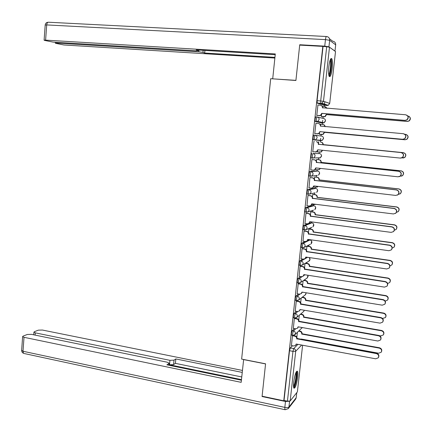 <?xml version="1.0" encoding="UTF-8"?>
<svg xmlns="http://www.w3.org/2000/svg" width="432" height="432" viewBox="0 0 432 432"><rect width="100%" height="100%" fill="white"/><g stroke="black" fill="none" stroke-linecap="round" stroke-linejoin="round"><path stroke-width="0.65" d="M294.511 328.601L292.199 330.707L291.427 333.412L291.497 335.124L292.718 335.345L292.648 333.634L293.42 330.928L295.72 328.811M296.552 311.342L294.116 313.362L293.344 316.035L293.614 317.822M298.625 294.003L296.039 295.936L295.267 298.571L295.542 300.413M300.753 276.588L297.967 278.424L297.205 281.016L297.491 282.906M302.951 259.087L299.911 260.82L299.149 263.38L299.452 265.318M302.891 241.18L305.273 241.515L301.86 243.135L301.104 245.657L301.417 247.649M307.897 223.792L303.82 225.358L303.064 227.842L303.404 229.894M312.655 205.551L305.791 207.5L305.041 209.947L305.138 212.015L306.445 212.236M314.555 188.282L307.773 189.545L307.022 191.954L307.125 194.087L308.448 194.303M316.462 170.926L309.766 171.509L309.015 173.875L309.123 176.067L310.462 176.278M311.764 153.376L311.018 155.704L311.132 157.961L312.487 158.166L312.282 155.839L313.027 153.506L319.583 153.614L313.027 153.506C314.399 153.792 315.079 154.645 315.063 156.076L313.891 157.874L312.509 158.166M315.041 135.275L313.772 135.157L313.033 137.446L313.259 139.838L314.523 139.957L314.302 137.565L315.041 135.275C316.418 135.551 317.104 136.404 317.083 137.84L315.814 139.703L314.523 139.957L321.035 140.589L322.283 140.346L323.509 138.548C323.525 137.171 322.866 136.35 321.538 136.085L315.176 135.292M317.034 116.953L315.792 116.845L315.058 119.092L315.176 121.473L316.543 121.662L316.327 119.205L317.061 116.953C318.449 117.218 319.135 118.071 319.113 119.513L317.741 121.446L316.543 121.662L322.996 123.001L324.151 122.791L325.474 120.933C325.49 119.551 324.832 118.73 323.498 118.476L317.704 117.104M332.186 68.558C332.672 63.563 332.527 60.259 331.754 58.649C330.637 57.877 329.659 60.534 328.833 66.609C328.352 71.626 328.498 74.92 329.265 76.491C330.394 77.242 331.371 74.596 332.186 68.558M297.659 377.368C297.988 374.204 297.923 372.163 297.47 371.25C296.104 370.894 294.851 374.495 293.711 382.066C293.382 385.231 293.447 387.261 293.9 388.163C295.283 388.471 296.536 384.874 297.659 377.368M299.29 330.923L299.333 330.512M301.153 314.161L301.217 313.573M303.026 297.319L303.113 296.563M304.911 280.395L305.014 279.477M306.806 263.39L306.925 262.316M308.707 246.305L308.842 245.084M309.42 239.922L309.452 239.625M310.619 229.138L310.77 227.772M311.321 222.815L311.423 221.891M312.536 211.891L312.703 210.395M313.238 205.621L313.351 204.574M314.469 194.557L314.647 192.942M315.16 188.352L315.29 187.175M316.408 177.142L316.597 175.451M317.088 170.996L317.234 169.695M318.352 159.646L318.535 158.036M319.032 153.554L319.189 152.123M320.312 142.063L320.738 138.245M320.981 136.015L321.154 134.482M322.283 124.362L322.439 122.953M322.445 122.888L322.731 120.317M322.952 118.346L323.125 116.78M324.259 106.574L324.405 105.278M324.481 104.62L324.799 101.731M297.389 391.84L302.605 345.238L297.389 391.84L290.174 400.972L287.442 401.177L284.035 400.453L289.521 350.708L290.299 347.965L292.507 345.773M262.105 396.209L283.765 400.793L322.823 46.397L299.695 45.106L295.909 80.487L270.697 78.689L241.639 359.095L265.572 363.809L262.105 396.209M284.035 400.453L283.765 400.793M323.779 105.23L317.304 103.167L320.895 103.459L320.695 100.931L326.695 46.759L329.492 47.201L335.518 51.559L329.708 103.415L335.513 51.467M326.695 46.759L322.823 46.397M318.217 105.041L317.936 104.954L316.769 115.511L317.126 115.538M321.548 114.858L321.354 116.635L321.694 116.656M320.852 124.232L320.512 124.178M320.852 124.211L320.517 124.146L320.447 124.789M316.267 123.331L315.911 123.277M316.267 123.304L315.916 123.233L314.755 133.742L315.117 133.731M319.523 133.088L319.383 134.363L319.729 134.347M318.886 141.923L318.551 141.836L318.427 142.976M314.258 141.518L313.907 141.431L312.752 151.886L313.108 151.891L312.752 151.859M317.509 151.232L317.423 152.005L317.763 152.015L317.428 151.978M316.931 159.494L316.597 159.44L316.418 161.071M312.26 159.586L311.904 159.532L310.759 169.933L311.094 169.911M315.506 169.285L315.797 169.538M314.987 176.985L314.653 176.963L314.415 179.075M310.273 177.563L309.917 177.547L308.993 187.855M318.13 186.413L315.884 187.245L313.745 186.997M313.054 194.389L312.714 194.4L312.428 196.992M308.297 195.453L307.94 195.469L306.968 205.724M311.132 211.707L310.786 211.756L310.446 214.817M306.331 213.251L305.969 213.305L304.976 223.501M309.215 228.949L308.869 229.025L308.475 232.556M304.376 230.969L304.009 231.055L302.999 241.196M307.309 246.105L306.958 246.218L306.515 250.209M302.427 248.594L302.06 248.713L301.045 258.806M300.488 266.139L300.116 266.29L299.101 276.329M298.561 283.592L298.188 283.781L297.162 293.765M296.644 300.964L296.266 301.185L295.24 311.116M294.732 318.249L294.354 318.503L293.328 328.385M292.793 335.41L292.448 335.74L291.427 345.573M306.094 257.299L306.385 257.132M307.811 240.289L308.767 239.83L310.079 240.019M308.734 223.468L310.667 222.728L311.963 222.901M309.528 176.11L309.253 176.143M320.101 140.13L319.826 140.47L313.259 139.838M321.791 122.893L315.274 121.549M322.769 106.45L322.477 106.515M321.943 122.78L322.132 122.369M323.055 46.553L317.088 100.645L317.304 103.167M305.046 263.444L304.565 267.775M303.118 280.784L302.621 285.26M301.201 298.053L300.688 302.654M299.295 315.236L298.766 319.966M297.394 332.348L296.854 337.192M316.775 115.457L320.377 115.463L321.797 113.341L322.078 113.594L320.674 115.538L316.769 115.506M321.008 105.359L322.326 106.267L322.704 107.957M406.766 115.133C408.677 116.64 408.721 118.255 406.89 119.977L405.049 120.431L322.094 113.416M321.797 113.341L404.897 120.361L406.739 119.907C408.812 117.585 408.424 115.873 405.583 114.766L322.418 107.757C322.439 106.315 321.754 105.467 320.371 105.214L317.925 105.014M321.359 116.581L324.869 116.586L326.257 114.523L407.138 121.387L408.931 120.944C410.94 118.692 410.567 117.029 407.803 115.954L407.738 115.949M326.813 108.292L324.869 106.623L322.488 106.429M325.485 106.763L327.078 108.313M408.953 116.305C410.81 117.769 410.848 119.34 409.066 121.009L407.279 121.451L326.538 114.599L325.15 116.656L323.735 116.786M321.354 116.624L324.022 116.856M326.538 114.599L326.257 114.523M314.761 133.688L318.454 133.672L320.069 131.663L318.757 133.709L314.761 133.699M318.735 123.584C320.058 123.887 320.711 124.729 320.684 126.117L320.668 126.263M403.861 133.823C406.247 135.081 406.528 136.733 404.698 138.78L402.732 139.304L320.069 131.663M319.766 131.614L402.581 139.271L404.552 138.748C406.458 136.436 406.031 134.757 403.261 133.704L320.387 126.063C320.404 124.627 319.723 123.779 318.346 123.514L315.905 123.298M312.757 151.826L316.532 151.789L317.747 149.801L400.275 158.085L402.354 157.491C404.12 155.207 403.65 153.56 400.955 152.55L318.362 144.277C318.379 142.852 317.704 141.998 316.327 141.723L316.634 141.75C318.006 142.025 318.681 142.873 318.665 144.299L401.112 152.555C403.801 153.56 404.271 155.207 402.505 157.491L400.707 158.096M318.049 149.834L316.834 151.794L315.506 152.08M316.327 141.723L316.634 141.75M318.341 144.45L318.643 144.472M328.941 46.807L334.984 51.089L335.68 44.852L329.665 40.311L328.941 46.807L324.74 46.138L299.732 44.75L295.92 80.368L273.116 78.862M272.722 78.716L275.297 53.951L45.603 40.127L44.102 40.165L44.545 40.403L53.028 42.098L196.085 50.814L198.196 50.755L198.077 50.02M275.216 54.686L196.22 49.907L198.029 50.576M56.862 42.331L56.803 43.097L55.307 43.13L55.717 43.351L63.855 44.971L274.871 58.05M203.148 50.323L202.954 52.402L204.676 53.039L274.941 57.375M202.954 52.402L198.779 51.802L198.941 50.069M56.803 43.097L198.779 51.802M299.732 44.75L300.386 45.144M329.508 38.783L332.672 41.197C334.708 41.521 335.713 42.736 335.68 44.852L334.984 51.089M204.925 50.431L204.676 53.039M243.648 359.489L241.18 382.342L24.014 337.306L22.999 351.254L284.834 407.387L285.487 401.49L262.067 396.533L265.561 363.917L243.545 359.581M241.461 379.615L169.517 364.781L169.933 360.326L35.305 332.856L35.138 335.102M169.933 360.326L174.004 360.142L173.583 364.586L169.517 364.781M242.212 372.406L175.829 358.938L174.004 360.142M242.417 370.44L42.428 330.048L38.362 330.151L34.366 331.711L33.917 332.203L35.305 332.856M168.647 365.191L169.02 363.112L167.087 362.178L31.493 334.357L27.302 334.471L23.107 336.112L22.621 336.636L24.014 337.306M168.799 363.571L166.887 364.829L241.402 380.209M262.327 396.257L262.067 396.533M285.487 401.49L289.51 401.263M241.736 376.952L175.408 363.355L173.583 364.586M175.408 363.355L175.829 358.938M330.367 59.567L330.491 59.616C332.294 60.367 330.718 75.805 328.882 75.476M328.73 74.623C330.242 73.175 331.285 62.046 330.053 60.394M329.206 76.388C331.09 74.666 332.408 60.691 330.853 58.698M296.174 372.022C297.659 372.308 295.834 384.869 294.03 386.764L293.593 387.061M293.517 386.154L293.549 386.116C295.018 384.583 296.698 374.69 295.807 372.832M293.911 387.839C295.763 385.879 297.842 373.34 296.665 371.272M319.388 134.303L322.985 134.293L324.27 132.295L404.881 139.757L406.798 139.244C408.65 137.003 408.235 135.373 405.545 134.352L404.838 134.287M324.886 126.646L324.589 125.512L323.773 124.691L320.512 124.205M323.26 124.481L324.621 125.21L325.172 126.668M406.123 134.465C408.445 135.686 408.715 137.29 406.939 139.277L405.027 139.79L324.556 132.338L323.271 134.33L321.759 134.53M319.388 134.32L322.045 134.568M324.556 132.338L324.27 132.295M323.163 144.796L322.893 144.607C322.915 143.219 322.25 142.393 320.911 142.123L321.203 142.15C322.537 142.414 323.201 143.24 323.179 144.623L403.445 152.663C406.064 153.641 406.517 155.239 404.8 157.459L403.056 158.047M317.428 151.945L321.106 151.913L322.261 150.255M401.674 157.939L404.654 157.459C406.372 155.234 405.918 153.635 403.294 152.653L322.877 144.774M322.547 150.282L321.397 151.918L320.107 152.194M310.765 169.873L313.178 170.138L314.609 169.819L315.738 167.897L397.98 176.801L400.156 176.148C401.792 173.885 401.29 172.265 398.655 171.293L316.348 162.4C316.364 160.979 315.689 160.126 314.318 159.84L314.631 159.835C315.997 160.121 316.672 160.969 316.656 162.389L398.817 171.266C401.447 172.233 401.944 173.848 400.313 176.11L399.06 176.715M316.04 167.929L314.917 169.792L313.767 170.127M311.904 159.548L314.631 159.835M311.899 159.586L314.318 159.84M316.332 162.572L316.634 162.562M308.783 187.834L311.191 188.114L312.692 187.758L313.74 185.906L395.701 195.426L397.953 194.713C399.476 192.472 398.947 190.885 396.371 189.945L314.345 180.43C314.361 179.021 313.691 178.162 312.325 177.871L312.633 177.827C313.999 178.124 314.669 178.978 314.653 180.387L396.533 189.88C399.103 190.82 399.632 192.402 398.115 194.638L397.305 195.151M314.037 185.938L313.006 187.699L312.017 188.055M310.009 177.536L312.633 177.827M309.911 177.595L312.325 177.871M314.329 180.608L314.636 180.56M306.806 205.702L309.209 206.005L310.781 205.61L311.747 203.823L393.428 213.948L395.755 213.187C397.17 210.973 396.619 209.412 394.097 208.499L312.352 198.38C312.368 196.97 311.699 196.112 310.338 195.809L310.651 195.734C312.012 196.042 312.682 196.895 312.665 198.299L394.265 208.397C396.781 209.309 397.332 210.87 395.917 213.079L395.426 213.457M312.044 203.861L311.094 205.524L310.262 205.88M308.113 195.431L310.651 195.734M307.935 195.518L310.338 195.809M312.336 198.547L312.644 198.472M316.597 159.462L319.243 159.737C320.576 160.013 321.23 160.839 321.214 162.221L320.927 162.232C320.944 160.85 320.285 160.018 318.951 159.743L316.591 159.494M315.479 169.501L317.833 169.76L319.232 169.447L320.15 168.377M400.199 176.202L402.516 175.586C404.104 173.383 403.618 171.812 401.058 170.867L320.906 162.4M321.197 162.389L401.209 170.84C403.769 171.785 404.249 173.351 402.662 175.549L401.447 176.137M320.414 168.404L319.518 169.425L318.4 169.749M314.734 176.953L317.293 177.244C318.622 177.53 319.275 178.357 319.259 179.728L318.967 179.771C318.983 178.394 318.325 177.568 316.996 177.277L314.647 177.017M317.353 186.899L317.903 186.392M398.407 194.335L400.372 193.622C401.846 191.446 401.333 189.902 398.833 188.989L318.946 179.939M319.237 179.901L398.984 188.93C401.485 189.842 401.998 191.381 400.523 193.558L399.735 194.049M317.65 186.845L316.688 187.191M312.876 194.368L315.349 194.665C316.672 194.956 317.326 195.788 317.309 197.159L317.018 197.23C317.034 195.858 316.381 195.026 315.052 194.729L312.709 194.449M311.931 204.401L313.945 204.649L315.457 204.282M396.463 212.339L398.223 211.583C399.605 209.428 399.065 207.911 396.614 207.025L316.996 197.397M317.293 197.327L396.776 206.933C399.222 207.814 399.757 209.331 398.38 211.48L397.904 211.847M315.592 204.298L314.971 204.536M304.846 223.484L307.233 223.803L308.869 223.376L309.766 221.654L391.171 232.378L393.552 231.574C394.88 229.387 394.303 227.848 391.835 226.957L310.37 216.232C310.387 214.834 309.717 213.975 308.362 213.656L308.675 213.554C310.03 213.867 310.7 214.726 310.684 216.124L392.008 226.822C394.47 227.713 395.042 229.252 393.725 231.428L393.439 231.682M309.749 221.827L309.182 223.258L308.491 223.609M306.185 213.235L308.675 213.554M305.964 213.349L308.362 213.656M310.349 216.405L310.662 216.297M310.991 211.691L313.416 211.999C314.739 212.306 315.387 213.138 315.371 214.499L315.074 214.601C315.09 213.241 314.437 212.404 313.119 212.101L310.781 211.799M310.063 221.713L312.314 221.989M394.394 230.251L396.085 229.451C397.37 227.329 396.814 225.833 394.411 224.969L315.058 214.769M315.355 214.666L394.573 224.84C396.97 225.704 397.526 227.2 396.241 229.316L395.971 229.559M305.273 241.515L306.958 241.061L307.795 239.393L388.924 250.717L391.36 249.869C392.596 247.709 392.008 246.197 389.583 245.322L308.394 234.004C308.41 232.605 307.746 231.746 306.391 231.422L306.709 231.287C308.059 231.611 308.729 232.47 308.713 233.863L389.761 245.155C392.18 246.024 392.769 247.541 391.532 249.691L391.414 249.809M304.252 230.953L306.709 231.287M308.092 239.436L306.698 241.24M304.004 231.098L306.391 231.422M308.378 234.171L308.691 234.031M309.096 228.933L311.494 229.257C312.811 229.57 313.459 230.402 313.443 231.763L313.146 231.892C313.162 230.537 312.509 229.7 311.191 229.387L308.864 229.068M392.224 248.081L393.941 247.239C395.15 245.144 394.573 243.67 392.218 242.822L313.124 232.06M313.427 231.925L392.38 242.665C394.735 243.508 395.307 244.982 394.103 247.077L393.989 247.19M300.947 258.79L303.323 259.141L305.057 258.66L305.834 257.051L386.689 268.963L389.167 268.078C390.334 265.945 389.723 264.449 387.347 263.59L306.434 251.683C306.445 250.29 305.78 249.431 304.436 249.097L304.754 248.929C306.104 249.264 306.769 250.123 306.752 251.51L387.526 263.39C389.902 264.249 390.506 265.739 389.345 267.867L389.232 268.002M302.324 248.578L304.754 248.929M306.131 257.094L304.895 258.779M302.054 248.756L304.436 249.097M306.412 251.851L306.731 251.683M307.206 246.089L309.582 246.429C310.894 246.748 311.542 247.585 311.526 248.94L311.224 249.102C311.24 247.747 310.586 246.91 309.274 246.586L306.952 246.256M389.966 265.837L391.808 264.946C392.936 262.872 392.348 261.419 390.031 260.588L311.202 249.264M311.504 249.102L390.204 260.399C392.515 261.23 393.104 262.678 391.97 264.746L391.867 264.87M299.009 276.313L301.379 276.685L303.156 276.172L303.885 274.617L384.464 287.113L386.98 286.195C388.076 284.094 387.455 282.62 385.117 281.772L304.479 269.276C304.495 267.894 303.831 267.03 302.486 266.69L302.81 266.49C304.15 266.83 304.814 267.694 304.798 269.077L385.301 281.534C387.634 282.382 388.255 283.856 387.158 285.957L387.158 285.957M300.397 266.123L302.81 266.49M304.177 274.666L303.08 276.237M300.116 266.328L302.486 266.69M304.457 269.449L304.781 269.244M305.473 263.191L307.676 263.52C308.983 263.849 309.631 264.686 309.614 266.031L309.307 266.225C309.323 264.881 308.675 264.038 307.368 263.709L305.165 263.374M387.623 283.495L389.675 282.566C390.739 280.519 390.134 279.088 387.86 278.267L309.29 266.393M309.593 266.198L388.033 278.046C390.307 278.867 390.906 280.292 389.842 282.339L389.842 282.339M297.086 293.749L299.446 294.138L301.261 293.603L301.941 292.102L382.25 305.176L384.799 304.231C385.835 302.152 385.204 300.694 382.903 299.857L302.53 286.789C302.546 285.406 301.887 284.542 300.548 284.191L300.877 283.959C302.211 284.31 302.87 285.174 302.859 286.551L383.087 299.592C385.36 300.407 386.003 301.849 385.015 303.917M298.474 283.581L300.877 283.959M302.233 292.151L301.25 293.609M298.183 283.813L300.548 284.191M302.513 286.956L302.837 286.718M303.917 280.233L305.78 280.53C307.082 280.87 307.73 281.707 307.714 283.046L307.406 283.273C307.422 281.929 306.774 281.086 305.467 280.746L303.604 280.454M385.182 301.045L387.547 300.105C388.552 298.085 387.936 296.671 385.7 295.861L307.384 283.435M307.692 283.214L385.879 295.607C388.087 296.395 388.714 297.794 387.752 299.808M295.169 311.105L297.518 311.51L299.371 310.948L300.008 309.501L380.047 323.141L382.628 322.175C383.605 320.123 382.963 318.681 380.695 317.855L300.596 304.209C300.613 302.837 299.954 301.968 298.62 301.612L298.949 301.347C300.283 301.709 300.937 302.573 300.926 303.944L380.889 317.552C383.108 318.352 383.767 319.766 382.86 321.802M296.563 300.953L298.949 301.347M300.294 309.55L299.468 310.867M296.26 301.217L298.62 301.612M300.58 304.376L300.904 304.112M302.303 297.194L303.896 297.459C305.192 297.805 305.834 298.647 305.818 299.981L305.51 300.235C305.527 298.895 304.884 298.053 303.583 297.707L301.984 297.443M382.552 318.449L385.425 317.563C386.381 315.565 385.754 314.167 383.551 313.362L305.489 300.397M305.802 300.143L383.729 313.081C385.889 313.848 386.532 315.225 385.652 317.201M293.263 328.374L295.607 328.795L297.486 328.217L298.085 326.813L377.86 341.021L380.457 340.033C381.386 338.008 380.732 336.582 378.502 335.761L298.669 321.548C298.685 320.182 298.026 319.313 296.698 318.94L297.032 318.654C298.361 319.021 299.014 319.885 299.003 321.251L378.697 335.426C380.873 336.209 381.548 337.608 380.705 339.611M294.662 318.238L297.032 318.654M298.372 326.862L297.675 328.039M294.349 318.53L296.698 318.94M298.652 321.716L298.982 321.419M300.645 314.069L302.017 314.307C303.313 314.663 303.95 315.506 303.939 316.84L303.626 317.115C303.637 315.787 302.999 314.939 301.698 314.582L300.326 314.345M379.458 335.675L380.781 335.907L383.314 334.94C384.215 332.964 383.578 331.582 381.407 330.782L303.604 317.277M303.917 317.002L381.591 330.469C383.713 331.225 384.367 332.581 383.551 334.53M291.362 345.562L293.701 345.994L295.607 345.4L296.174 344.039L375.678 358.808L378.297 357.804C379.177 355.806 378.518 354.391 376.321 353.576L296.752 338.801C296.768 337.441 296.114 336.571 294.786 336.193L295.121 335.869C296.449 336.247 297.103 337.117 297.086 338.477L376.515 353.209C378.659 353.986 379.339 355.363 378.556 357.34M292.766 335.443L295.121 335.869M296.449 344.093L295.871 345.136M292.448 335.767L294.786 336.193M296.735 338.969L297.07 338.645M298.96 330.863L300.148 331.079C301.439 331.441 302.076 332.289 302.06 333.612L301.747 333.92C301.763 332.591 301.12 331.749 299.83 331.382L298.642 331.166M301.126 339.385L301.174 339.023L378.653 353.214L381.208 352.231C382.061 350.282 381.418 348.91 379.28 348.122L301.73 334.082M302.044 333.774L379.463 347.776C381.548 348.521 382.212 349.861 381.451 351.783M301.444 339.071L301.331 339.422M292.199 330.707L293.42 330.928C294.754 331.306 295.412 332.176 295.396 333.547L294.316 335.162M294.835 318.044L294.57 316.246L295.337 313.573L297.772 311.537M294.116 313.362L295.337 313.573C296.676 313.945 297.335 314.815 297.324 316.192L296.708 317.466L295.661 318.022M296.768 300.618L296.498 298.771L297.265 296.136L299.889 294.165M296.039 295.936L297.265 296.136C298.604 296.498 299.268 297.367 299.252 298.75L298.604 300.073L296.784 300.618M298.717 283.106L298.436 281.216L299.203 278.613L302.125 276.674M297.967 278.424L299.203 278.613C300.548 278.964 301.212 279.833 301.196 281.221L300.499 282.598L298.706 283.117M300.677 265.513L300.386 263.569L301.147 261.004L307.584 257.31M299.911 260.82L301.147 261.004C302.497 261.349 303.161 262.213 303.151 263.606L302.4 265.037L300.645 265.529M302.648 247.833L302.346 245.835L303.102 243.308L309.96 239.998C311.267 240.316 311.915 241.148 311.899 242.492L311.121 243.923L311.629 241.159M301.86 243.135L303.102 243.308C304.457 243.643 305.127 244.507 305.111 245.905L304.306 247.39L302.6 247.855M304.636 230.067L304.312 228.015L305.068 225.526L311.866 222.885C313.178 223.193 313.826 224.024 313.81 225.374L312.973 226.859L313.664 224.3M303.82 225.358L305.068 225.526C306.428 225.85 307.098 226.714 307.082 228.118L306.218 229.662L304.56 230.094M306.639 212.215L306.293 210.103L307.044 207.657L313.859 205.702M305.791 207.5L307.044 207.657C308.405 207.97 309.08 208.829 309.064 210.238L308.129 211.847L306.536 212.247M315.112 192.839L308.518 194.308L308.281 192.105L309.026 189.697L315.765 188.422M307.773 189.545L309.026 189.697C310.392 189.999 311.067 190.858 311.051 192.272L310.046 193.941L307.125 194.087M317.331 175.338L310.511 176.283L310.273 174.015L311.018 171.644L317.677 171.061M309.766 171.509L311.018 171.644C312.39 171.941 313.07 172.795 313.054 174.22L311.969 175.954L309.123 176.067M290.299 347.965L293.728 348.613L297.918 344.363M301.655 345.06L295.704 351.243L290.174 400.972M323.735 105.224L327.197 105.505L320.895 103.459L321.997 103.275L328.261 105.332L327.24 105.511M329.492 47.201L323.482 101.277L329.692 103.41L328.261 105.332L329.692 103.41M302.152 292.464L302.513 292.194M303.847 275.53L304.965 274.784M312.579 205.54L313.783 205.691C315.095 205.988 315.749 206.82 315.733 208.175L314.831 209.72L315.652 207.295M314.496 188.271L315.706 188.417C317.029 188.703 317.677 189.535 317.66 190.895L316.688 192.499L317.623 190.156M316.429 170.921L317.639 171.056C318.962 171.337 319.615 172.163 319.599 173.529L318.551 175.198L319.583 172.897M319.815 140.47L321.035 140.589L321.316 140.249M321.77 122.893L323.017 123.001M319.329 157.82L319.086 158.096L320.414 157.81L321.548 156.082C321.565 154.71 320.911 153.884 319.583 153.614M292.907 335.383L294.824 334.778L302.276 327.559M313.551 210.125L308.129 211.847L305.138 212.015M311.958 227.281L306.218 229.662L303.161 229.862M310.338 244.323L304.306 247.39L301.196 247.617M308.68 261.263L309.992 259.529L309.193 257.542M306.995 278.111L308.097 276.485L307.876 275.238M305.284 294.878L306.202 292.793M303.55 311.564L304.328 310.235M301.801 328.18L302.281 327.559M317.088 100.645L323.482 101.277L321.997 103.275L317.218 103.097M289.521 350.708L292.961 351.356L293.728 348.613C295.061 348.997 295.715 349.877 295.704 351.243L292.961 351.356L287.442 401.177M321.781 113.513L322.078 113.594M319.216 115.668L319.513 115.738M322.418 107.757L322.715 107.843M326.516 114.766L326.236 114.696M319.75 131.792L320.047 131.836M317.191 133.915L317.498 133.952M320.387 126.063L320.684 126.117M317.731 149.98L318.033 149.99M318.362 144.277L318.665 144.299M324.74 46.138L325.463 39.62L46.71 24.921C46.953 23.015 47.579 22.118 48.6 22.237L326.349 36.504M45.193 25.078L46.71 24.921L45.603 40.127M325.463 39.62L329.665 40.311C329.692 38.108 328.655 36.844 326.543 36.515C326.106 36.418 325.744 37.454 325.463 39.62M289.58 401.252L288.938 407.063L296.185 397.71L296.752 392.639M22.621 336.636L21.622 350.822L22.307 352.512L23.62 353.398L22.999 351.254L21.627 350.347M285.169 409.736L288.279 408.64L288.938 407.063C288.252 407.641 286.886 407.754 284.834 407.387L284.915 409.676L24.219 353.527M296.784 392.602L296.185 397.71L295.547 399.238L288.392 408.494M324.535 132.505L324.248 132.467M323.179 144.623L322.893 144.607M321.203 142.15L320.911 142.123M315.722 168.075L316.024 168.053M316.348 162.4L316.656 162.389M313.718 186.079L314.026 186.025M314.345 180.43L314.653 180.387M311.731 203.996L312.039 203.909M312.352 198.38L312.665 198.299M321.214 162.221L320.927 162.232M319.243 159.737L318.951 159.743M319.259 179.728L318.967 179.771M317.293 177.244L316.996 177.277M317.309 197.159L317.018 197.23M315.349 194.665L315.052 194.729M310.37 216.232L310.684 216.124M315.371 214.499L315.074 214.601M313.416 211.999L313.119 212.101M307.778 239.566L308.059 239.431M308.394 234.004L308.713 233.863M313.443 231.763L313.146 231.892M311.494 229.257L311.191 229.387M306.434 251.683L306.752 251.51M311.526 248.94L311.224 249.102M309.582 246.429L309.274 246.586M304.479 269.276L304.798 269.077M309.614 266.031L309.307 266.225M307.676 263.52L307.368 263.709M302.53 286.789L302.859 286.551M307.714 283.046L307.406 283.273M305.78 280.53L305.467 280.746M300.596 304.209L300.926 303.944M380.695 317.855L380.889 317.552M305.818 299.981L305.51 300.235M303.896 297.459L303.583 297.707M383.729 313.081L383.551 313.362M298.669 321.548L299.003 321.251M378.502 335.761L378.697 335.426M303.939 316.84L303.626 317.115M302.017 314.307L301.698 314.582M381.591 330.469L381.407 330.782M296.752 338.801L297.086 338.477M376.321 353.576L376.515 353.209M302.06 333.612L301.747 333.92M300.148 331.079L299.83 331.382M379.463 347.776L379.28 348.122M330.939 58.601L331.754 58.649M315.176 121.473L317.741 121.446L324.151 122.791L325.485 120.512M313.151 139.763L322.283 140.346L323.509 138.073M311.132 157.961L320.414 157.81L321.543 155.536M299.236 265.286L300.472 265.475L302.4 265.037L309.269 260.906C310.192 259.978 310.262 258.957 309.49 257.845M297.286 282.874L298.517 283.068L300.499 282.598L307.422 277.814L307.897 275.238M295.348 300.375L296.579 300.58L298.604 300.073L305.586 294.64L306.229 292.799M293.42 317.79L294.646 318.006L296.708 317.466L303.75 311.391L304.349 310.241M320.377 115.463L320.674 115.538M325.15 116.656L324.869 116.586M318.454 133.672L318.757 133.709M316.532 151.789L316.834 151.794M44.102 40.165L45.198 24.997C45.43 23.339 46.381 22.421 48.044 22.248M335.702 44.869L335.702 44.48M198.266 50.031L198.207 50.668M55.307 43.13L55.372 42.239M295.785 398.903L296.228 397.651M168.993 363.377L168.82 365.229M33.917 332.203L33.723 334.811M323.271 134.33L322.985 134.293M321.397 151.918L321.106 151.913M314.609 169.819L314.917 169.792M312.692 187.758L313.006 187.699M310.781 205.61L311.094 205.524M319.518 169.425L319.232 169.447M308.869 223.376L309.182 223.258M306.958 241.061L307.276 240.91M305.057 258.66L305.375 258.476M303.156 276.172L303.48 275.956M301.261 293.603L301.585 293.355M299.371 310.948L299.7 310.673M297.486 328.217L297.821 327.91M295.607 345.4L295.942 345.065"/></g></svg>
